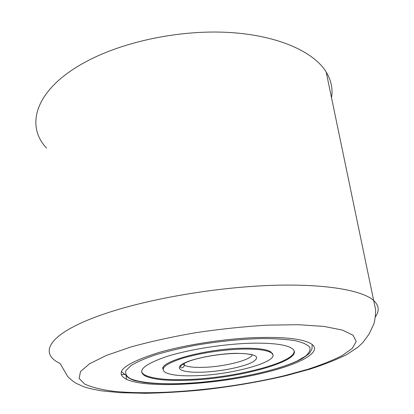 <?xml version="1.0" encoding="UTF-8"?>
<svg xmlns="http://www.w3.org/2000/svg" width="414" height="414" viewBox="0 0 414 414"><rect width="100%" height="100%" fill="white"/><g stroke="black" fill="none" stroke-linecap="round" stroke-linejoin="round"><path stroke-width="0.62" d="M159.385 352.35C184.835 345.059 220.662 339.33 251.055 337.772C282.653 336.515 302.779 338.585 311.437 343.972C322.868 351.672 300.999 363.699 266.88 372.114C218.033 384.627 146.716 389.005 126.472 379.286C113.389 372.383 124.36 363.404 159.385 352.35M272.79 354.663L270.792 351.807C266.456 349.235 257.229 348.039 243.106 348.221C206.545 348.557 158.396 361.784 163.075 369.304M272.226 353.711L272.381 353.271M141.531 371.456C141.893 372.926 143.208 374.22 145.48 375.332C153.454 378.81 167.416 380.207 187.366 379.514C233.501 378.21 295.084 362.809 294.142 351.098M163.106 367.849L163.364 368.237M187.454 380.275C239.515 378.97 309.118 359.352 291.689 348.262C285.965 344.681 273.333 342.983 253.798 343.165C226.106 343.599 189.498 349.261 166.568 356.573C143.467 364.558 136.465 371.079 145.562 376.135C153.537 379.597 167.499 380.973 187.454 380.275M243.23 349.074C223.498 349.457 197.825 353.432 181.41 358.602C164.731 364.263 159.53 368.952 165.807 372.672C171.308 375.172 181.228 376.191 195.574 375.736C233.838 374.872 284.221 360.34 270.922 352.635C266.59 350.073 257.358 348.888 243.23 349.074M130.627 347.061L106.382 355.429L89.533 363.777L80.513 371.57L79.115 378.422L84.663 384.057C91.437 387.168 100.783 389.543 112.712 391.173C157.139 396.007 229.496 389.051 285.23 375.488L307.695 369.329C321.352 364.91 332.861 360.315 342.228 355.533L352.288 348.386L356.2 341.493L353.101 335.242L342.399 330.072L323.996 326.429L298.447 324.7L267.071 325.15C243.872 326.568 220.072 329.083 195.677 332.701C171.81 336.861 150.127 341.648 130.627 347.061M124.65 374.51L121.224 374.391M331.526 97.657C332.985 88.875 331.2 80.326 326.175 72L375.689 310.169C375.415 316.85 374.722 321.621 373.614 324.488L369.133 333.958L362.928 342.456L357.898 347.217L347.004 354.394C336.789 359.549 324.483 364.455 310.081 369.107L286.426 375.576C259.48 381.899 231.198 386.707 201.582 389.998C182.227 391.835 163.571 392.938 145.614 393.3L120.36 392.695L101.502 390.832C92.829 389.289 86.795 387.882 83.4 386.604L76.518 383.473C74.629 382.515 71.746 380.29 67.87 376.797L60.123 363.487C37.094 352.811 49.344 331.904 107.852 312.73C150.893 298.504 215.606 287.451 269.897 285.437C324.26 283.43 362.493 290.136 373.852 300.662C379.038 305.625 379.566 310.986 375.441 316.762M326.175 72C313.677 51.621 277.628 35.273 228.89 32.442C180.214 29.637 123.657 41.441 86.174 61.614C35.257 88.705 24.876 125.209 46.518 148.057M121.426 371.596L125.939 375.208M262.052 338.548C240.839 339.092 218.561 341.348 195.217 345.323C180.473 348.169 167.215 351.351 155.447 354.86C144.895 358.462 136.739 362.033 130.979 365.578L125.954 370.561C124.992 373.63 126.394 376.295 130.162 378.551C139.466 382.671 158.484 384.347 181.58 383.561C222.489 381.956 273.054 372.336 297.262 360.925L305.573 356.097C309.284 352.894 310.655 349.892 309.688 347.087C307.266 344.469 302.313 342.311 294.835 340.618C285.945 339.263 275.015 338.574 262.052 338.548M183.004 364.051L184.416 365.262C187.759 366.897 193.964 367.591 203.031 367.353C224.114 366.902 252.147 359.807 252.235 354.57M235.613 353.339C216.268 353.716 190.507 359.01 182.341 364.144C173.88 369.283 183.723 372.854 201.877 372.207C219.932 371.632 242.925 367.125 252.421 362.183C261.436 356.532 255.836 353.587 235.613 353.339M126.472 379.286L126.12 375.482M271.91 353.38L272.334 353.199M163.054 368.03L163.447 368.077M126.099 375.291L127.181 376.611C128.956 378.349 131.673 379.731 135.321 380.761L144.434 382.5C155.002 383.742 167.313 384.125 181.368 383.643C225.18 381.92 279.564 371.068 301.941 358.726C306.696 355.631 309.367 353.603 309.951 352.656L311.98 348.821L312.13 344.484M145.48 375.332L145.562 376.135M184.189 363.373L184.416 365.262C183.842 367.063 182.812 367.917 181.327 367.829C179.971 367.932 178.455 365.029 190.347 360.785C201.54 356.889 220.724 353.747 235.307 353.452C240.663 353.359 244.964 353.572 248.214 354.089L250.656 354.57L251.081 354.306M270.792 351.807L270.922 352.635"/></g></svg>
